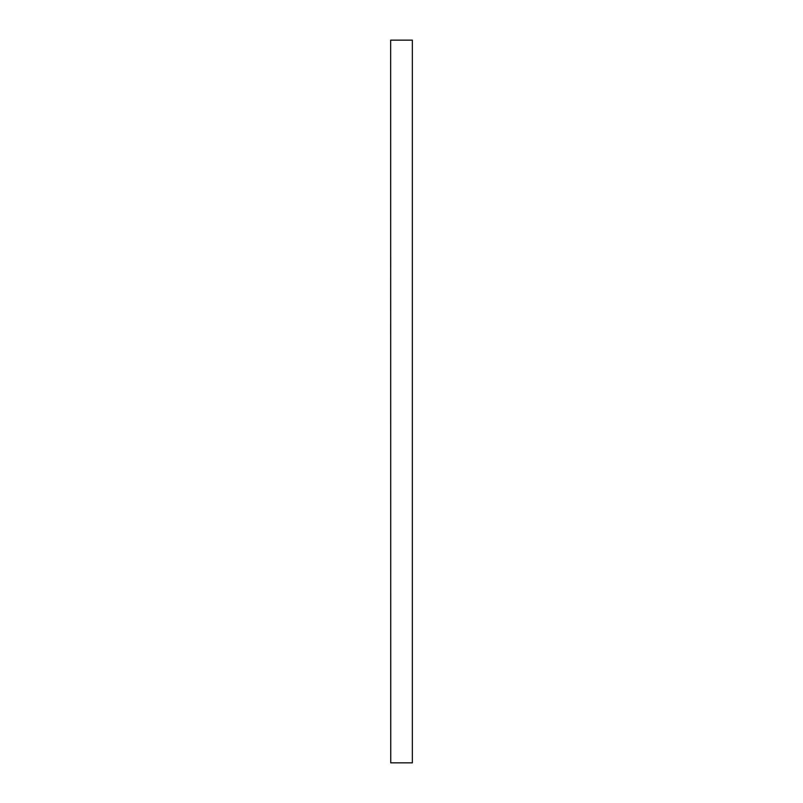 <?xml version="1.0" encoding="UTF-8"?>
<svg xmlns="http://www.w3.org/2000/svg" width="803" height="803" viewBox="0 0 803 803"><rect width="100%" height="100%" fill="white"/><g stroke="black" fill="none" stroke-linecap="round" stroke-linejoin="round"><path stroke-width="0.6" stroke-dasharray="4.01 3.01" d="M390.74 762.85L412.32 762.85M390.74 40.15L412.32 40.15"/><path stroke-width="1.2" d="M390.74 762.85L390.659 40.15L412.34 40.15L412.34 762.85L390.74 762.85"/></g></svg>
